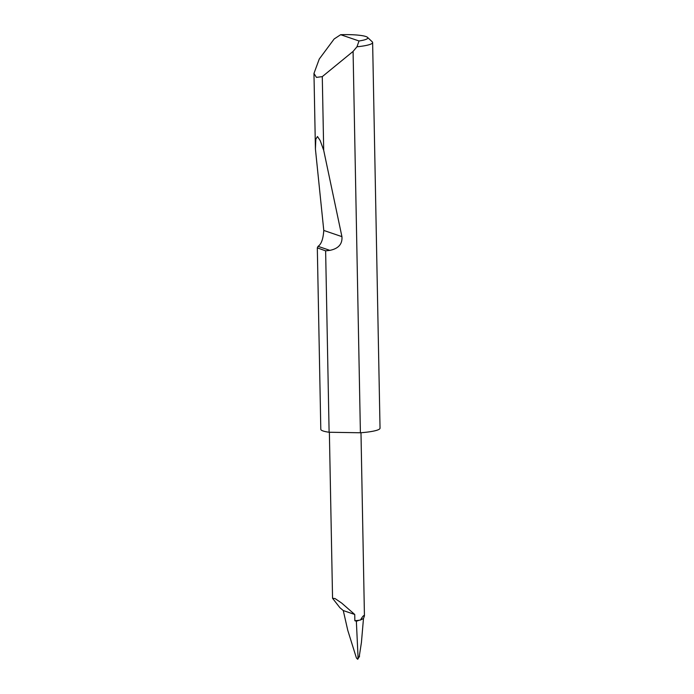 <?xml version="1.0" encoding="UTF-8"?>
<svg xmlns="http://www.w3.org/2000/svg" width="694" height="694" viewBox="0 0 694 694"><rect width="100%" height="100%" fill="white"/><g stroke="black" fill="none" stroke-linecap="round" stroke-linejoin="round"><path stroke-width="1.04" d="M367.499 37.355L372.262 41.84A29.625 4.476 178.9 0 1 372.626 42.525A29.625 4.476 178.9 0 1 356.968 46.784L353.081 51.417L322.285 76.626L316.438 77.381L313.966 73.417L319.266 59.033L334.152 38.977L340.659 34.7L359.015 40.972A24.88 3.765 -1.1 0 0 367.499 37.355A24.88 3.765 -1.1 0 0 340.659 34.7M317.314 247.862L320.802 429.308A29.625 4.476 -1.1 0 0 329.112 432.249L325.625 250.846L317.314 247.862L318.052 246.327C321.296 244.288 323.204 238.988 323.777 230.434L315.423 149.037L315.822 139.225L317.47 136.518L320.186 140.561L323.699 150.32L341.925 236.637C342.532 244.019 338.516 248.599 329.876 250.369L325.625 250.846M322.285 76.626L323.699 150.32M353.081 51.417L360.403 432.77A29.625 4.476 -1.1 0 0 361.878 432.657A29.625 4.476 -1.1 0 0 380.034 428.163L372.626 42.525M359.128 656.914L357.696 659.3L356.404 657.947L347.755 630.282L343.27 610.555L339.895 607.692L332.556 598.28L335.063 598.566L341.674 603.077L354.738 614.476L354.86 620.722L356.352 621.234L359.24 620.228A15.797 2.386 178.9 0 1 354.86 620.722M360.984 432.726L364.437 615.942C364.081 614.754 362.762 616.116 360.507 620.011A15.797 2.386 178.9 0 1 359.24 620.228M360.507 620.011L363.509 618.484L364.437 615.942M363.483 618.475L361.427 642.462L359.197 656.81M359.579 656.09C359.136 657.322 358.625 657.73 358.061 657.322L357.696 659.3M356.352 621.234L358.061 657.322M357.974 656.446L358 657.73M343.27 610.555L354.738 614.476M356.968 46.784L359.015 40.972M360.403 432.77L329.112 432.249M329.876 250.369L318.052 246.327M341.925 236.637L323.777 230.434M313.966 73.417L315.423 149.037M329.372 432.249L332.556 598.28"/></g></svg>
